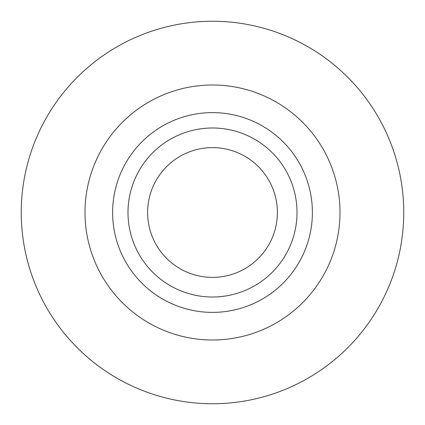 <?xml version="1.0" encoding="UTF-8"?>
<svg xmlns="http://www.w3.org/2000/svg" width="425" height="425" viewBox="0 0 425 425"><rect width="100%" height="100%" fill="white"/><g stroke="black" fill="none" stroke-linecap="round" stroke-linejoin="round"><path stroke-width="0.64" d="M297.017 212.5A84.517 84.517 0 0 0 170.244 139.31A84.517 84.517 0 0 0 170.244 285.69A84.517 84.517 0 0 0 297.017 212.5M277.387 212.5A64.887 64.887 0 0 0 180.057 156.31A64.887 64.887 0 0 0 180.057 268.69A64.887 64.887 0 0 0 277.387 212.5M403.75 212.5A191.25 191.25 0 0 1 116.875 378.128A191.25 191.25 0 0 1 116.875 46.872A191.25 191.25 0 0 1 403.75 212.5M85 212.5A127.5 127.5 0 0 0 212.5 340A127.5 127.5 0 0 0 340 212.5A127.5 127.5 0 0 0 212.5 85A127.5 127.5 0 0 0 85 212.5M312.386 212.5A99.886 99.886 0 0 0 162.557 125.997A99.886 99.886 0 0 0 162.557 299.003A99.886 99.886 0 0 0 312.386 212.5"/></g></svg>
